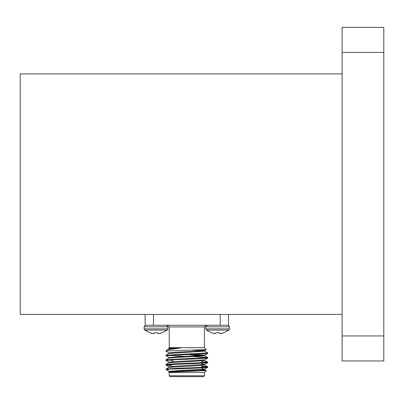 <?xml version="1.0" encoding="UTF-8"?>
<svg xmlns="http://www.w3.org/2000/svg" width="404" height="404" viewBox="0 0 404 404"><rect width="100%" height="100%" fill="white"/><g stroke="black" fill="none" stroke-linecap="round" stroke-linejoin="round"><path stroke-width="0.61" d="M228.518 314.423L228.518 325.265L145.127 325.265L145.127 314.423M204.419 326.932L169.226 326.932L169.226 347.682L204.419 347.682L204.419 326.932L206.085 325.265M342.102 73.912L20.2 73.912L20.2 314.423L342.102 314.423M169.023 348.288L170.639 347.925L180.775 347.925L166.993 349.95L165.973 351.142M169.023 352.924L166.009 351.177L166.817 350.935L165.973 350.935M166.817 350.935L206.323 349.622L204.419 347.682M169.023 371.453L165.973 369.281L197.248 368.125L207.636 367.393L201.914 366.787M166.892 370.2L168.806 369.281M201.914 370.296L206.323 370.63L168.801 372.069L169.226 372.533L204.419 372.533L206.323 370.63M383.8 52.399L342.102 52.399L342.102 27.381L383.8 27.381L383.8 360.959L342.102 360.959L342.102 335.941L383.8 335.941M342.102 52.399L342.102 335.941M166.711 369.281L166.009 369.054L176.397 368.322L197.248 367.549L207.671 366.776L201.914 366.206M167.604 364.746L166.009 364.418L176.397 363.686L197.248 362.913L207.671 362.141L201.879 361.575M172.887 360.454L166.009 359.787L207.671 357.51L194.031 356.621M183.487 356.227L166.009 355.156L207.671 352.879L204.621 351.091M171.73 365.605L165.973 365.039L176.397 364.267L197.248 363.494L207.636 362.762L206.04 362.433M169.023 362.186L165.973 360.403L176.397 359.631L197.248 358.863L207.636 358.126L206.04 357.798M169.023 357.555L165.973 355.772L176.397 355L197.248 354.227L207.636 353.495L206.04 353.167M169.226 375.786L204.419 375.786L203.586 376.619L170.059 376.619L169.226 375.786L169.226 372.533M168.801 372.069L177.901 371.215L195.743 370.443L204.661 369.67L201.914 369.256M166.009 369.054L169.023 367.307L195.743 365.812L204.661 365.039L203.268 364.746M166.009 364.418L169.023 362.676L195.743 361.176L204.661 360.403L203.268 360.115M183.487 359.1L179.613 358.934M166.009 359.787L169.023 358.045L204.661 355.772L190.158 354.757M183.487 354.47L179.613 354.303M166.009 355.156L169.023 353.409L204.661 351.142L204.661 350.561L199.874 350M203.268 350.849L191.996 350.202M166.993 349.95L169.023 348.778L180.775 347.925M168.983 371.988L168.983 371.407L177.901 370.635L204.621 369.14L201.914 368.675M168.983 367.357L168.983 366.776L177.901 366.004L204.621 364.504L201.914 364.044M168.983 362.721L168.983 362.141L177.901 361.373L195.743 360.6L204.661 359.828L204.661 360.403M194.031 358.979L190.158 358.813M168.983 358.09L168.983 357.51L177.901 356.737L204.621 355.237L190.158 354.182M168.983 353.455L168.983 352.879L177.901 352.106L195.743 351.334L204.661 350.561M168.983 348.824L168.983 348.243L170.639 347.925M200.642 360.338L201.914 361.61L201.914 364.873M201.914 365.453L201.914 367.923M201.914 370.089L201.914 370.943M171.73 361.61L173.351 361.61M190.158 353.909L190.158 354.49M190.158 358.545L190.158 359.126M215.817 333.512L215.882 332.765L215.817 333.512L215.882 332.765L215.817 333.512L215.423 333.633L211.469 332.765L214.221 333.512M206.414 330.088L228.942 330.088L229.548 328.856L205.808 328.856L206.414 330.088L211.469 332.765M215.882 332.765L219.473 332.765L219.539 333.512L219.473 332.765L219.539 333.512L219.473 332.765L219.539 333.512L219.473 332.765L219.539 333.512L219.933 333.633L219.569 333.537M214.367 333.537L215.221 333.633M221.134 333.512L223.887 332.765L219.933 333.633M223.887 332.765L228.942 330.088M205.808 328.856L205.808 326.826L207.368 325.265L205.808 326.826L229.548 326.826L227.987 325.265M159.423 333.512L162.176 332.765L158.424 333.633L157.828 333.512L157.762 332.765L154.171 332.765L154.106 333.512L154.171 332.765L154.106 333.512L153.712 333.633L149.758 332.765L152.51 333.512M144.703 330.088L167.231 330.088L167.837 328.856L144.097 328.856L144.703 330.088L149.758 332.765M157.828 333.512L157.762 332.765M152.656 333.537L153.51 333.633M157.858 333.537L158.222 333.633M162.176 332.765L167.231 330.088M144.097 326.826L144.097 328.856L144.097 326.826L145.657 325.265L144.097 326.826L167.837 326.826L166.276 325.265M220.18 325.265L220.18 314.423M153.464 314.423L153.464 325.265M169.226 347.682L168.781 348.127M165.973 355.192L165.973 355.772M165.973 359.828L165.973 360.403M165.973 364.459L165.973 365.039M207.671 352.879L207.671 353.455M207.671 357.51L207.671 358.09M207.671 362.141L207.671 362.721M207.671 366.776L207.671 367.352M204.419 375.786L204.419 372.533M204.621 369.625L206.313 370.604M204.621 364.994L207.636 366.736M204.621 360.358L207.636 362.105M204.621 355.727L207.636 357.469M204.661 369.094L204.661 369.67M204.661 364.459L204.661 365.039M204.661 355.192L204.661 355.772M207.636 367.393L204.621 369.14M166.009 365.08L169.023 366.822M207.636 362.762L204.621 364.504M207.636 358.126L204.621 359.873M207.636 353.495L204.621 355.237M204.621 350.606L206.323 349.622M171.73 363.893L171.73 364.469M171.73 368.524L171.73 369.104M183.487 354.156L183.487 354.737M183.487 358.792L183.487 359.368M169.226 326.932L167.559 325.265M229.548 328.856L229.548 326.826M167.837 328.856L167.837 326.826L167.837 328.856"/></g></svg>
